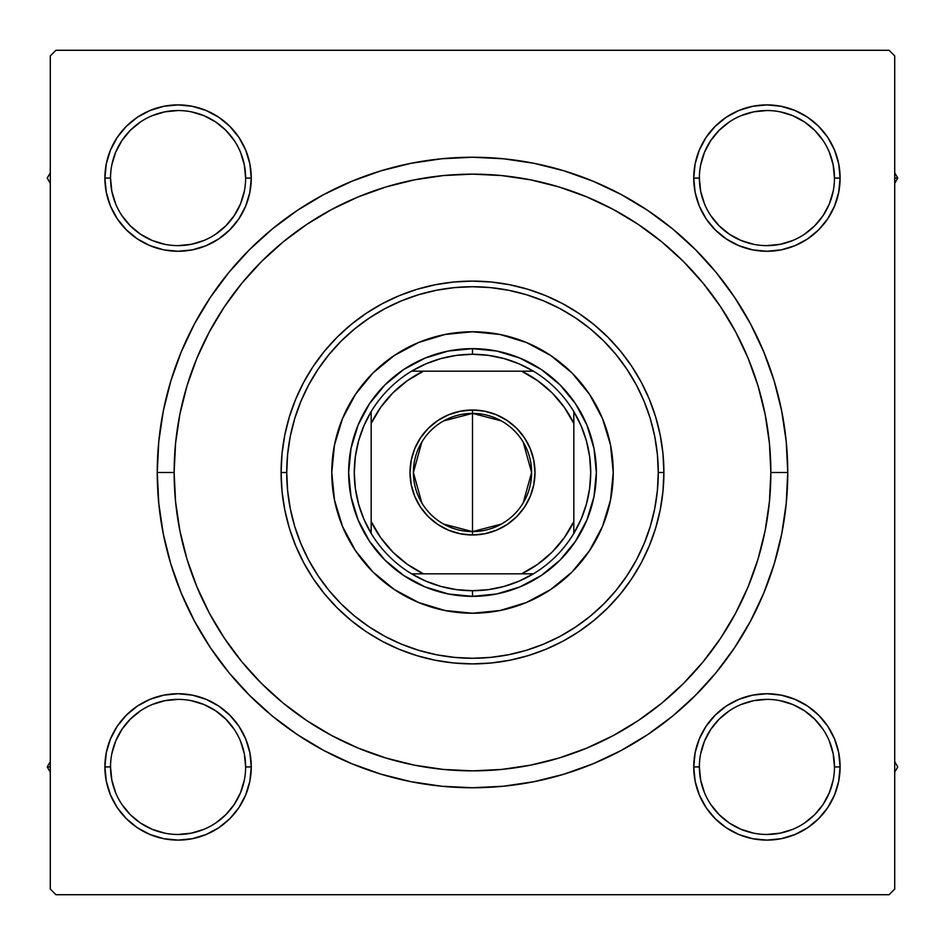 <?xml version="1.0" encoding="UTF-8"?>
<svg xmlns="http://www.w3.org/2000/svg" width="945" height="945" viewBox="0 0 945 945"><rect width="100%" height="100%" fill="white"/><g stroke="black" fill="none" stroke-linecap="round" stroke-linejoin="round"><path stroke-width="1.42" d="M163.804 695.142L150.078 699.312L163.804 695.142L150.078 699.312L137.415 706.069L126.335 715.176L117.227 726.268L110.47 738.919L106.301 752.645L104.895 766.927L106.301 781.196L110.47 794.922L117.227 807.585L126.335 818.665L137.415 827.773L150.078 834.529L163.804 838.699L178.073 840.105L192.355 838.699L206.081 834.529L218.732 827.773L229.824 818.665L238.931 807.585L245.688 794.922L249.858 781.196L251.264 766.927L249.858 752.645L245.688 738.919L238.931 726.268L229.824 715.176L218.732 706.069L206.081 699.312L192.355 695.142L178.073 693.736L163.804 695.142L150.078 699.312L137.415 706.069L126.335 715.176L117.227 726.268L110.47 738.919L106.301 752.645L104.895 766.927L110.53 766.927A67.556 67.556 0 0 0 178.073 834.47A67.556 67.556 0 0 0 245.629 766.927A67.556 67.556 0 0 0 178.073 699.371A67.556 67.556 0 0 0 110.53 766.927L104.895 766.927A73.178 73.178 0 0 1 178.073 693.736A73.178 73.178 0 0 1 251.264 766.927L245.629 766.927A67.556 67.556 0 0 1 178.073 834.47A67.556 67.556 0 0 1 110.53 766.927A67.556 67.556 0 0 1 178.073 699.371A67.556 67.556 0 0 1 245.629 766.927L244.33 753.744L240.491 741.069M110.47 150.078L106.301 163.804L110.47 150.078L106.301 163.804L104.895 178.073L106.301 192.355L110.47 206.081L117.227 218.732L126.335 229.824L137.415 238.931L150.078 245.688L163.804 249.858L178.073 251.264L192.355 249.858L206.081 245.688L218.732 238.931L229.824 229.824L238.931 218.732L245.688 206.081L249.858 192.355L251.264 178.073L249.858 163.804L245.688 150.078L238.931 137.415L229.824 126.335L218.732 117.227L206.081 110.47L192.355 106.301L178.073 104.895L163.804 106.301L150.078 110.47L137.415 117.227L126.335 126.335L117.227 137.415L110.47 150.078L106.301 163.804L104.895 178.073L110.53 178.073A67.556 67.556 0 0 0 178.073 245.629A67.556 67.556 0 0 0 245.629 178.073A67.556 67.556 0 0 0 178.073 110.53A67.556 67.556 0 0 0 110.53 178.073L104.895 178.073A73.178 73.178 0 0 1 178.073 104.895A73.178 73.178 0 0 1 251.264 178.073L245.629 178.073A67.556 67.556 0 0 1 178.073 245.629A67.556 67.556 0 0 1 110.53 178.073A67.556 67.556 0 0 1 178.073 110.53A67.556 67.556 0 0 1 245.629 178.073L244.33 164.902L240.491 152.228M781.196 249.858L794.922 245.688L781.196 249.858L794.922 245.688L807.585 238.931L818.665 229.824L827.773 218.732L834.529 206.081L838.699 192.355L840.105 178.073A73.178 73.178 0 0 1 766.927 251.264A73.178 73.178 0 0 1 693.736 178.073L695.142 192.355L699.312 206.081L706.069 218.732L715.176 229.824L726.268 238.931L738.919 245.688L752.645 249.858L766.927 251.264L781.196 249.858L794.922 245.688L807.585 238.931L818.665 229.824L827.773 218.732L834.529 206.081L838.699 192.355L840.105 178.073L838.699 163.804L834.529 150.078L827.773 137.415L818.665 126.335L807.585 117.227L794.922 110.47L781.196 106.301L766.927 104.895L752.645 106.301L738.919 110.47L726.268 117.227L715.176 126.335L706.069 137.415L699.312 150.078L695.142 163.804L693.736 178.073L699.371 178.073A67.556 67.556 0 0 0 766.927 245.629A67.556 67.556 0 0 0 834.47 178.073A67.556 67.556 0 0 0 766.927 110.53A67.556 67.556 0 0 0 699.371 178.073L693.736 178.073A73.178 73.178 0 0 1 766.927 104.895A73.178 73.178 0 0 1 840.105 178.073L834.47 178.073A67.556 67.556 0 0 1 766.927 245.629A67.556 67.556 0 0 1 699.371 178.073A67.556 67.556 0 0 1 766.927 110.53A67.556 67.556 0 0 1 834.47 178.073L833.171 164.902L829.332 152.228M834.529 794.922L838.699 781.196L834.529 794.922L838.699 781.196L840.105 766.927A73.178 73.178 0 0 1 766.927 840.105A73.178 73.178 0 0 1 693.736 766.927L695.142 781.196L699.312 794.922L706.069 807.585L715.176 818.665L726.268 827.773L738.919 834.529L752.645 838.699L766.927 840.105L781.196 838.699L794.922 834.529L807.585 827.773L818.665 818.665L827.773 807.585L834.529 794.922L838.699 781.196L840.105 766.927L838.699 752.645L834.529 738.919L827.773 726.268L818.665 715.176L807.585 706.069L794.922 699.312L781.196 695.142L766.927 693.736L752.645 695.142L738.919 699.312L726.268 706.069L715.176 715.176L706.069 726.268L699.312 738.919L695.142 752.645L693.736 766.927L699.371 766.927A67.556 67.556 0 0 0 766.927 834.47A67.556 67.556 0 0 0 834.47 766.927A67.556 67.556 0 0 0 766.927 699.371A67.556 67.556 0 0 0 699.371 766.927L693.736 766.927A73.178 73.178 0 0 1 766.927 693.736A73.178 73.178 0 0 1 840.105 766.927L834.47 766.927A67.556 67.556 0 0 1 766.927 834.47A67.556 67.556 0 0 1 699.371 766.927A67.556 67.556 0 0 1 766.927 699.371A67.556 67.556 0 0 1 834.47 766.927L833.171 753.744L829.332 741.069M787.752 472.5L770.86 472.5L787.752 472.5L786.228 441.598L781.692 410.992L774.179 380.989L763.749 351.859L750.531 323.887L734.619 297.356L716.192 272.503L695.414 249.586L672.497 228.808L647.644 210.381L621.113 194.469L593.141 181.251L564.011 170.821L534.008 163.308L503.401 158.772L472.5 157.248L441.598 158.772L410.992 163.308L380.989 170.821L351.859 181.251L323.887 194.469L297.356 210.381L272.503 228.808L249.586 249.586L228.808 272.503L210.381 297.356L194.469 323.887L181.251 351.859L170.821 380.989L163.308 410.992L158.772 441.598L157.248 472.5A315.252 315.252 0 0 1 472.5 157.248A315.252 315.252 0 0 1 787.752 472.5A315.252 315.252 0 0 1 472.5 787.752A315.252 315.252 0 0 1 157.248 472.5L158.772 503.401L163.308 534.008L170.821 564.011L181.251 593.141L194.469 621.113L210.381 647.644L228.808 672.497L249.586 695.414L272.503 716.192L297.356 734.619L323.887 750.531L351.859 763.749L380.989 774.179L410.992 781.692L441.598 786.228L472.5 787.752L503.401 786.228L534.008 781.692L564.011 774.179L593.141 763.749L621.113 750.531L647.644 734.619L672.497 716.192L695.414 695.414L716.192 672.497L734.619 647.644L750.531 621.113L763.749 593.141L774.179 564.011L781.692 534.008L786.228 503.401L787.752 472.5M174.14 472.5L157.248 472.5L158.772 503.401L157.248 472.5L174.14 472.5A298.36 298.36 0 0 1 472.5 174.14A298.36 298.36 0 0 1 770.86 472.5A298.36 298.36 0 0 1 472.5 770.86A298.36 298.36 0 0 1 174.14 472.5L175.569 501.748L179.869 530.712L186.98 559.109L196.855 586.68L209.365 613.151L224.426 638.265L241.861 661.784L261.529 683.471L283.216 703.139L306.901 720.692L331.849 735.635L358.32 748.145L385.891 758.02L414.288 765.131L443.252 769.431L472.5 770.86L501.748 769.431L530.712 765.131L559.109 758.02L586.68 748.145L613.151 735.635L638.265 720.574L661.784 703.139L683.471 683.471L703.139 661.784L720.692 638.099L735.635 613.151L748.145 586.68L758.02 559.109L765.131 530.712L769.431 501.748L770.86 472.5L769.431 443.252L765.131 414.288L758.02 385.891L748.145 358.32L735.635 331.849L720.574 306.735L703.139 283.216L683.471 261.529L661.784 241.861L638.099 224.308L613.151 209.365L586.68 196.855L559.109 186.98L530.712 179.869L501.748 175.569L472.5 174.14L443.252 175.569L414.288 179.869L385.891 186.98L358.32 196.855L331.849 209.365L306.735 224.426L283.216 241.861L261.529 261.529L241.861 283.216L224.308 306.901L209.365 331.849L196.855 358.32L186.98 385.891L179.869 414.288L175.569 443.252L174.14 472.5M889.08 50.286L55.92 50.286L889.08 50.286L894.714 55.92L894.714 889.08L894.714 55.92L889.08 50.286M50.286 889.08L50.286 55.92L55.92 50.286L50.286 55.92L50.286 889.08L55.92 894.714L50.286 889.08M889.08 894.714L55.92 894.714L889.08 894.714L894.714 889.08L889.08 894.714M834.47 178.073L840.105 178.073L838.699 192.355L834.529 206.081L838.699 192.355L840.105 178.073L838.699 163.804L834.529 150.078L827.773 137.415L818.665 126.335L807.585 117.227M794.922 110.47L781.196 106.301L794.922 110.47L781.196 106.301L766.927 104.895L752.645 106.301L738.919 110.47L726.268 117.227L715.176 126.335L706.069 137.415L715.176 126.335L706.069 137.415L715.176 126.335L726.268 117.227L715.176 126.335M695.142 192.355L699.312 206.081L695.142 192.355L699.312 206.081L706.069 218.732L715.176 229.824L726.268 238.931M249.858 163.804L245.688 150.078L249.858 163.804L245.688 150.078L238.931 137.415L229.824 126.335L218.732 117.227L229.824 126.335L218.732 117.227L206.081 110.47L192.355 106.301L178.073 104.895L163.804 106.301L150.078 110.47L137.415 117.227L126.335 126.335L117.227 137.415M245.629 178.073L251.264 178.073A73.178 73.178 0 0 1 178.073 251.264A73.178 73.178 0 0 1 104.895 178.073L106.301 163.804L104.895 178.073L106.301 192.355L110.47 206.081L117.227 218.732L126.335 229.824L137.415 238.931L126.335 229.824L137.415 238.931L126.335 229.824L117.227 218.732L126.335 229.824M192.355 249.858L206.081 245.688L192.355 249.858L206.081 245.688L218.732 238.931L229.824 229.824L238.931 218.732M249.858 752.645L245.688 738.919L249.858 752.645L245.688 738.919L238.931 726.268L229.824 715.176L218.732 706.069M245.629 766.927L251.264 766.927A73.178 73.178 0 0 1 178.073 840.105A73.178 73.178 0 0 1 104.895 766.927L106.301 752.645L110.47 738.919L106.301 752.645L104.895 766.927L106.301 781.196L110.47 794.922L117.227 807.585L126.335 818.665L137.415 827.773M150.078 834.529L163.804 838.699L150.078 834.529L163.804 838.699L178.073 840.105L192.355 838.699L206.081 834.529L218.732 827.773L229.824 818.665L238.931 807.585L229.824 818.665L238.931 807.585L229.824 818.665L218.732 827.773L229.824 818.665M834.47 766.927L840.105 766.927L838.699 781.196L840.105 766.927L838.699 752.645L834.529 738.919L827.773 726.268L818.665 715.176L807.585 706.069L818.665 715.176L807.585 706.069L818.665 715.176L827.773 726.268L818.665 715.176M752.645 695.142L738.919 699.312L752.645 695.142L738.919 699.312L726.268 706.069L715.176 715.176L706.069 726.268M695.142 781.196L699.312 794.922L695.142 781.196L699.312 794.922L706.069 807.585L715.176 818.665L726.268 827.773L715.176 818.665L726.268 827.773L738.919 834.529L752.645 838.699L766.927 840.105L781.196 838.699L794.922 834.529L807.585 827.773L818.665 818.665L827.773 807.585M715.176 818.665L706.069 807.585L699.312 794.922L706.069 807.585L715.176 818.665L726.268 827.773L738.919 834.529L752.645 838.699L766.927 840.105L781.196 838.699L794.922 834.529L807.585 827.773L818.665 818.665L807.585 827.773L794.922 834.529L781.196 838.699L766.927 840.105L781.196 838.699M840.105 766.927L838.699 752.645L834.529 738.919L827.773 726.268L834.529 738.919L838.699 752.645L840.105 766.927L838.699 752.645M738.919 699.312L726.268 706.069L715.176 715.176L726.268 706.069L738.919 699.312M699.312 206.081L706.069 218.732L715.176 229.824L706.069 218.732L699.312 206.081M818.665 229.824L807.585 238.931L794.922 245.688L807.585 238.931L818.665 229.824L827.773 218.732L818.665 229.824L827.773 218.732L834.529 206.081M840.105 178.073L838.699 163.804L834.529 150.078L827.773 137.415L818.665 126.335L827.773 137.415L834.529 150.078L838.699 163.804L840.105 178.073L838.699 163.804M766.927 104.895L781.196 106.301L766.927 104.895L752.645 106.301L738.919 110.47L726.268 117.227L738.919 110.47L752.645 106.301L766.927 104.895L752.645 106.301M104.895 178.073L106.301 192.355L110.47 206.081L117.227 218.732L110.47 206.081L106.301 192.355L104.895 178.073L106.301 192.355M206.081 245.688L218.732 238.931L229.824 229.824L218.732 238.931L206.081 245.688M229.824 126.335L238.931 137.415L245.688 150.078L238.931 137.415L229.824 126.335L218.732 117.227L206.081 110.47L192.355 106.301L178.073 104.895L163.804 106.301L150.078 110.47L137.415 117.227L126.335 126.335L137.415 117.227L150.078 110.47L163.804 106.301L178.073 104.895L163.804 106.301M104.895 766.927L106.301 781.196L110.47 794.922L117.227 807.585L126.335 818.665L117.227 807.585L110.47 794.922L106.301 781.196L104.895 766.927L106.301 781.196M178.073 840.105L163.804 838.699L178.073 840.105L192.355 838.699L206.081 834.529L218.732 827.773L206.081 834.529L192.355 838.699L178.073 840.105L192.355 838.699M245.688 738.919L238.931 726.268L229.824 715.176L238.931 726.268L245.688 738.919M126.335 715.176L137.415 706.069L150.078 699.312L137.415 706.069L126.335 715.176L117.227 726.268L126.335 715.176L117.227 726.268L110.47 738.919M194.469 621.113L210.381 647.644L194.469 621.113M441.598 786.228L472.5 787.752L503.401 786.228L472.5 787.752L441.598 786.228M621.113 750.531L647.644 734.619L621.113 750.531M750.531 323.887L734.619 297.356L750.531 323.887M503.401 158.772L472.5 157.248L441.598 158.772L472.5 157.248L503.401 158.772M323.887 194.469L297.356 210.381L323.887 194.469M158.772 441.598L157.248 472.5L158.772 441.598M738.919 834.529L752.645 838.699L766.927 840.105M206.081 110.47L192.355 106.301L178.073 104.895M234.23 804.467L225.843 814.684L215.59 823.107M140.533 823.083L130.315 814.684L121.917 804.467M111.829 753.744L115.668 741.069L121.905 729.386L130.315 719.157L140.533 710.77M191.256 700.67L203.931 704.509L215.614 710.758L225.843 719.157L234.265 729.41M823.083 804.467L814.684 814.684L804.467 823.083M753.744 833.171L741.069 829.332L729.386 823.095L719.157 814.684L710.77 804.467M700.67 753.744L704.509 741.069L710.758 729.386L719.157 719.157L729.41 710.734M804.467 710.77L814.684 719.157L823.107 729.41M833.171 191.256L829.332 203.931L823.095 215.614L814.684 225.843L804.467 234.23M753.744 244.33L741.069 240.491L729.386 234.242L719.157 225.843L710.734 215.59M710.77 140.533L719.157 130.315L729.41 121.893M804.467 121.917L814.684 130.315L823.083 140.533M244.33 191.256L240.491 203.931L234.242 215.614L225.843 225.843L215.59 234.265M140.533 234.23L130.315 225.843L121.893 215.59M121.917 140.533L130.315 130.315L140.533 121.917M191.256 111.829L203.931 115.668L215.614 121.905L225.843 130.315L234.23 140.533M699.371 766.927L700.67 780.097L704.509 792.772M766.903 834.47L780.097 833.171L792.772 829.332M823.095 804.455L829.332 792.772L833.171 780.097M804.455 710.758L792.772 704.509L780.097 700.67M766.938 699.371L753.744 700.67L741.069 704.509M110.53 766.927L111.829 780.097L115.668 792.772M140.545 823.095L152.228 829.332L164.902 833.171M178.062 834.47L191.256 833.171L203.931 829.332M234.242 804.455L240.491 792.772L244.33 780.097M178.097 699.371L164.902 700.67L152.228 704.509M110.53 178.073L111.829 191.256L115.668 203.931M140.545 234.242L152.228 240.491L164.902 244.33M178.062 245.629L191.256 244.33L203.931 240.491M178.097 110.53L164.902 111.829L152.228 115.668M121.905 140.545L115.668 152.228L111.829 164.902M699.371 178.073L700.67 191.256L704.509 203.931M766.903 245.629L780.097 244.33L792.772 240.491M804.455 121.905L792.772 115.668L780.097 111.829M766.938 110.53L753.744 111.829L741.069 115.668M710.758 140.545L704.509 152.228L700.67 164.902M355.438 394.384A140.734 140.734 0 0 0 331.766 472.5A140.734 140.734 0 0 1 472.5 331.766A140.734 140.734 0 0 1 613.234 472.5A140.734 140.734 0 0 0 610.541 445.071M550.616 355.438A140.734 140.734 0 0 0 499.976 334.471L526.353 342.48L550.687 355.485L572.02 372.98L589.515 394.313L602.52 418.647L610.529 445.048A140.734 140.734 0 0 0 589.562 394.384M589.467 394.242A140.734 140.734 0 0 0 572.044 373.015M571.985 372.956A140.734 140.734 0 0 0 550.758 355.533M499.929 334.459A140.734 140.734 0 0 0 445.071 334.459M610.529 445.048L613.234 472.5L610.529 499.952L602.52 526.353L589.515 550.687L572.02 572.02L550.687 589.515L526.353 602.52L499.952 610.529L472.5 613.234L445.048 610.529L418.647 602.52L394.313 589.515L372.98 572.02L355.485 550.687L342.48 526.353L334.471 499.952L331.766 472.5L334.471 445.048L342.48 418.647L355.485 394.313L372.98 372.98L394.313 355.485L418.647 342.48L445.048 334.471A140.734 140.734 0 0 0 394.384 355.438M394.242 355.533A140.734 140.734 0 0 0 373.015 372.956M372.956 373.015A140.734 140.734 0 0 0 355.533 394.242M663.898 472.5L658.275 472.5A185.775 185.775 0 0 1 472.5 658.275A185.775 185.775 0 0 1 286.725 472.5L281.102 472.5A191.398 191.398 0 0 0 472.5 663.898A191.398 191.398 0 0 0 663.898 472.5A191.398 191.398 0 0 1 472.5 663.898A191.398 191.398 0 0 1 281.102 472.5L282.023 453.742L284.776 435.161L289.335 416.934L295.667 399.251L303.699 382.276L313.35 366.164L324.548 351.079L337.164 337.164L351.079 324.548L366.164 313.35L382.276 303.699L399.251 295.667L416.934 289.335L435.161 284.776L453.742 282.023L472.5 281.102L491.258 282.023L509.839 284.776L528.066 289.335L545.749 295.667L562.724 303.699L578.836 313.35L593.921 324.548L607.836 337.164L620.452 351.079L631.65 366.164L641.301 382.276L649.333 399.251L655.665 416.934L660.224 435.161L662.977 453.742L663.898 472.5L662.977 491.258L660.224 509.839L655.665 528.066L649.333 545.749L641.301 562.724L631.65 578.836L620.452 593.921L607.836 607.836L593.921 620.452L578.836 631.65L562.724 641.301L545.749 649.333L528.066 655.665L509.839 660.224L491.258 662.977L472.5 663.898L453.742 662.977L435.161 660.224L416.934 655.665L399.251 649.333L382.276 641.301L366.164 631.65L351.079 620.452L337.164 607.836L324.548 593.921L313.35 578.836L303.699 562.724L295.667 545.749L289.335 528.066L284.776 509.839L282.023 491.258L281.102 472.5A191.398 191.398 0 0 1 472.5 281.102A191.398 191.398 0 0 1 663.898 472.5A191.398 191.398 0 0 0 472.5 281.102A191.398 191.398 0 0 0 281.102 472.5L286.725 472.5L287.623 490.703L290.292 508.741L294.722 526.424L300.864 543.588L308.661 560.078L318.04 575.706L328.895 590.353L341.133 603.867L354.647 616.105L369.294 626.96L384.922 636.339L401.412 644.136L418.576 650.278L436.259 654.708L454.297 657.377L472.5 658.275L490.703 657.377L508.741 654.708L526.424 650.278L543.588 644.136L560.078 636.339L575.706 626.96L590.353 616.105L603.867 603.867L616.105 590.353L626.96 575.706L636.339 560.078L644.136 543.588L650.278 526.424L654.708 508.741L657.377 490.703L658.275 472.5L657.377 454.297L654.708 436.259L650.278 418.576L644.136 401.412L636.339 384.922L626.96 369.294L616.105 354.647L603.867 341.133L590.353 328.895L575.706 318.04L560.078 308.661L543.588 300.864L526.424 294.722L508.741 290.292L490.703 287.623L472.5 286.725L454.297 287.623L436.259 290.292L418.576 294.722L401.412 300.864L384.922 308.661L369.294 318.04L354.647 328.895L341.133 341.133L328.895 354.647L318.04 369.294L308.661 384.922L300.864 401.412L294.722 418.576L290.292 436.259L287.623 454.297L286.725 472.5A185.775 185.775 0 0 1 472.5 286.725A185.775 185.775 0 0 1 658.275 472.5L663.898 472.5M758.02 385.891L748.145 358.32L758.02 385.891M385.891 186.98L358.32 196.855L385.891 186.98M186.98 559.109L196.855 586.68L186.98 559.109M559.109 758.02L586.68 748.145L559.109 758.02M445.048 334.471L472.5 331.766L499.952 334.471M348.646 472.5L351.032 448.343L358.084 425.108L369.519 403.692L384.922 384.922L403.692 369.519L425.108 358.084L448.343 351.032L472.5 348.646L496.657 351.032L519.892 358.084L541.308 369.519L560.078 384.922L575.481 403.692L586.916 425.108L593.968 448.343L596.354 472.5L593.968 496.657L586.916 519.892L575.481 541.308L560.078 560.078L541.308 575.481L519.892 586.916L496.657 593.968L472.5 596.354L448.343 593.968L425.108 586.916L403.692 575.481L384.922 560.078L369.519 541.308L358.084 519.892L351.032 496.657L348.646 472.5M589.562 550.616A140.734 140.734 0 0 0 613.234 472.5A140.734 140.734 0 0 1 472.5 613.234A140.734 140.734 0 0 1 331.766 472.5A140.734 140.734 0 0 0 334.459 499.929M334.471 499.976A140.734 140.734 0 0 0 355.438 550.616M355.533 550.758A140.734 140.734 0 0 0 372.956 571.985M373.015 572.044A140.734 140.734 0 0 0 394.242 589.467M394.384 589.562A140.734 140.734 0 0 0 445.024 610.529M445.071 610.541A140.734 140.734 0 0 0 499.929 610.541M499.976 610.529A140.734 140.734 0 0 0 550.616 589.562M550.758 589.467A140.734 140.734 0 0 0 571.985 572.044M572.044 571.985A140.734 140.734 0 0 0 589.467 550.758M894.714 772.183L897.75 766.927L894.714 761.658L897.75 766.927L894.714 772.183M827.796 726.292L828.352 727.142M47.25 766.927L50.286 772.183L47.25 766.927L50.286 766.927L47.25 766.927L50.286 761.658L47.25 766.927M218.708 827.796L217.858 828.352M897.75 178.073L894.714 172.817L897.75 178.073L894.714 178.073L897.75 178.073L894.714 183.342L897.75 178.073M726.292 117.204L727.142 116.648M50.286 172.817L47.25 178.073L50.286 183.342L47.25 178.073L50.286 172.817M117.204 218.708L116.648 217.858M501.334 524.097L472.5 531.61A59.11 59.11 0 0 0 531.61 472.5A59.11 59.11 0 0 0 472.5 413.39L472.5 410.012A62.488 62.488 0 0 1 534.988 472.5A62.488 62.488 0 0 1 472.5 534.988L472.5 413.39A59.11 59.11 0 0 1 531.61 472.5A59.11 59.11 0 0 1 472.5 531.61L443.666 524.097M443.666 420.903L472.5 413.39L501.334 420.903M523.176 442.059L531.61 472.5L523.176 502.941M371.172 533.393A118.219 118.219 0 0 1 371.172 411.607L363.884 425.829L358.58 440.902L355.355 456.553L354.281 472.5L355.355 488.447L358.58 504.098L363.884 519.171L371.172 533.393A118.219 118.219 0 0 0 411.607 573.828L425.829 581.116L440.902 586.42L456.553 589.645L472.5 590.719A118.219 118.219 0 0 1 411.607 573.828L533.393 573.828A118.219 118.219 0 0 1 472.5 590.719L488.447 589.645L504.098 586.42L519.171 581.116L533.393 573.828A118.219 118.219 0 0 0 573.828 533.393L581.116 519.171L586.42 504.098L589.645 488.447L590.719 472.5L589.645 456.553L586.42 440.902L581.116 425.829L573.828 411.607A118.219 118.219 0 0 1 573.828 533.393L573.828 411.607A118.219 118.219 0 0 0 533.393 371.172L519.171 363.884L504.098 358.58L488.447 355.355L472.5 354.281L472.5 348.646A123.854 123.854 0 0 0 348.646 472.5A123.854 123.854 0 0 0 472.5 596.354L472.5 590.719L472.5 596.354A123.854 123.854 0 0 1 348.646 472.5A123.854 123.854 0 0 1 472.5 348.646A123.854 123.854 0 0 1 596.354 472.5A123.854 123.854 0 0 1 472.5 596.354A123.854 123.854 0 0 0 596.354 472.5A123.854 123.854 0 0 0 472.5 348.646L472.5 354.281L456.553 355.355L440.902 358.58L425.829 363.884L411.607 371.172A118.219 118.219 0 0 1 533.393 371.172L411.607 371.172A118.219 118.219 0 0 0 371.172 411.607L371.172 533.393A118.219 118.219 0 0 0 411.607 573.828L521.581 573.828L537.752 564.248L552.116 552.116L564.248 537.752L573.828 521.581L573.828 423.419L564.248 407.248L552.116 392.884L537.752 380.752L521.581 371.172L423.419 371.172L407.248 380.752L392.884 392.884L380.752 407.248L371.172 423.419L371.172 521.581L380.752 537.752L392.884 552.116L407.248 564.248L423.419 573.828A112.585 112.585 0 0 1 371.172 521.581L371.172 533.393M472.5 410.012L484.69 411.217L496.408 414.772L507.217 420.549L516.691 428.309L524.451 437.783L530.228 448.591L533.783 460.309L534.988 472.5L533.783 484.69L530.228 496.408L524.451 507.217L516.691 516.691L507.217 524.451L496.408 530.228L484.69 533.783L472.5 534.988L460.309 533.783L448.591 530.228L437.783 524.451L428.309 516.691L420.549 507.217L414.772 496.408L411.217 484.69L410.012 472.5L411.217 460.309L414.772 448.591L420.549 437.783L428.309 428.309L437.783 420.549L448.591 414.772L460.309 411.217L472.5 410.012L472.5 531.61A59.11 59.11 0 0 1 413.39 472.5A59.11 59.11 0 0 1 472.5 413.39A59.11 59.11 0 0 0 413.39 472.5A59.11 59.11 0 0 0 472.5 531.61L472.5 534.988A62.488 62.488 0 0 1 410.012 472.5A62.488 62.488 0 0 1 472.5 410.012M533.393 371.172A118.219 118.219 0 0 1 573.828 411.607L573.828 423.419A112.585 112.585 0 0 0 521.581 371.172L533.393 371.172M573.828 533.393A118.219 118.219 0 0 1 533.393 573.828L521.581 573.828A112.585 112.585 0 0 0 573.828 521.581L573.828 533.393M371.172 411.607A118.219 118.219 0 0 1 411.607 371.172L423.419 371.172A112.585 112.585 0 0 0 371.172 423.419L371.172 411.607M421.824 502.941L413.39 472.5L421.824 442.059"/></g></svg>
